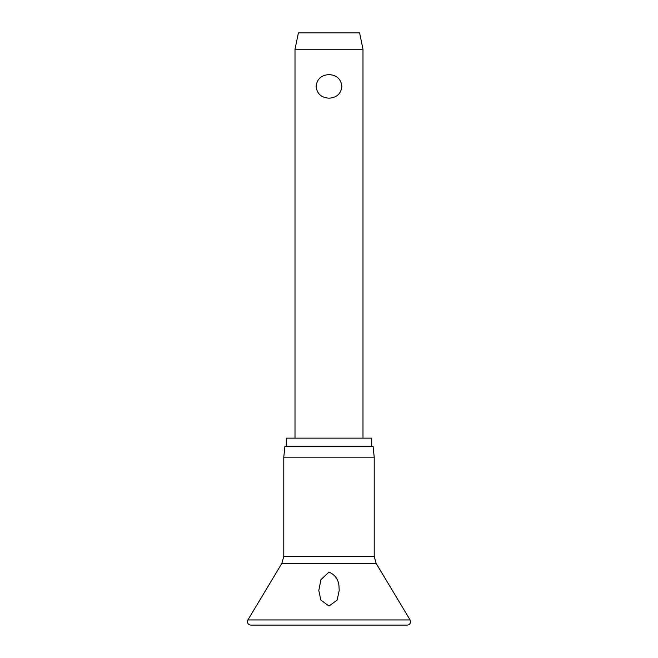 <?xml version="1.0" encoding="UTF-8"?>
<svg xmlns="http://www.w3.org/2000/svg" width="658" height="658" viewBox="0 0 658 658"><rect width="100%" height="100%" fill="white"/><g stroke="black" fill="none" stroke-linecap="round" stroke-linejoin="round"><path stroke-width="0.99" d="M329 606.043L320.849 600.08L318.801 590.44L320.931 579.64L329 572.082C335.629 575.067 338.985 580.266 339.059 587.668L339.199 590.44L337.151 600.08L329 606.043M329 457.162L283.787 457.162L283.787 556.429L374.213 556.429L374.213 457.162L329 457.162M374.213 457.162L373.07 446.28L284.93 446.28L283.787 457.162M371.712 446.28L371.712 438.129L286.288 438.129L286.288 446.28M295.006 49.218L298.403 32.9L359.597 32.9L362.994 49.218L295.006 49.218L295.006 438.129M329 98.174C321.318 97.721 317.008 93.79 316.087 86.395C317.008 79.001 321.318 75.07 329 74.617C336.682 75.07 340.992 79.001 341.913 86.395C340.992 93.79 336.682 97.721 329 98.174M410.107 619.951L247.893 619.951L247.408 621.703C247.63 623.784 248.765 624.919 250.813 625.1L407.187 625.1C409.235 624.919 410.37 623.784 410.592 621.703L410.107 619.951L376.154 563.429L281.846 563.429L247.893 619.951M281.846 563.429L283.787 556.429M362.994 49.218L362.994 438.129M374.213 556.429L376.154 563.429"/></g></svg>
